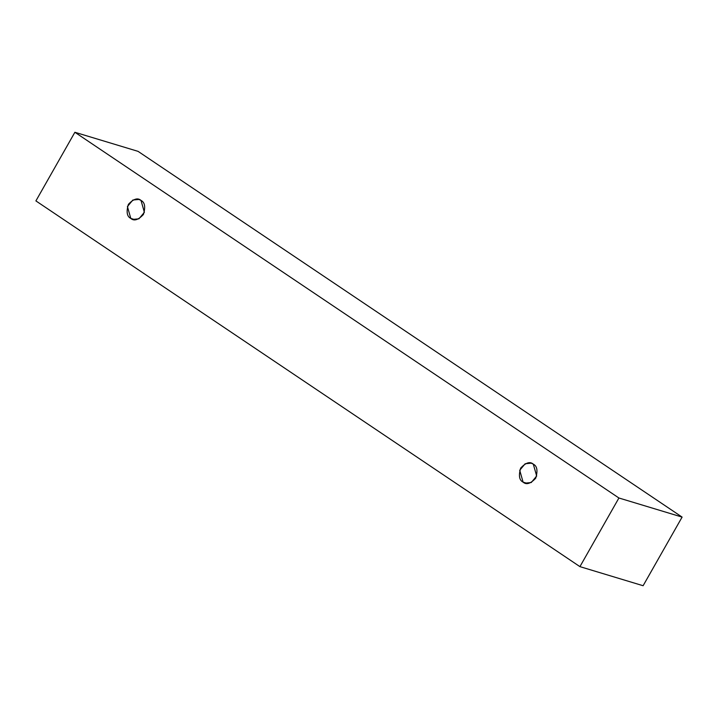 <?xml version="1.0" encoding="UTF-8"?>
<svg xmlns="http://www.w3.org/2000/svg" width="718" height="718" viewBox="0 0 718 718"><rect width="100%" height="100%" fill="white"/><g stroke="black" fill="none" stroke-linecap="round" stroke-linejoin="round"><path stroke-width="1.08" d="M74.887 132.274L618.916 497.996L682.1 517.095L138.071 151.363L74.887 132.274L138.071 151.363L682.1 517.095L618.916 497.996L579.929 566.637L643.113 585.726L682.1 517.095L643.113 585.726L579.929 566.637L35.9 200.905L74.887 132.274L35.9 200.905L579.929 566.637L618.916 497.996L74.887 132.274M130.793 218.407C126.951 216.531 126.144 211.846 128.378 204.37C133.53 198.841 137.739 197.531 141.006 200.43C144.848 202.314 145.655 206.99 143.421 214.476C138.269 219.995 134.06 221.306 130.793 218.407L132.884 219.403L138.942 218.81L144.381 212.304L141.006 200.43L138.915 199.442L132.857 200.026L127.418 206.542L130.793 218.407L135.172 219.735L130.793 218.407M523.099 482.137C519.249 480.252 518.45 475.576 520.685 468.091C525.836 462.571 530.046 461.261 533.303 464.16C537.154 466.036 537.953 470.721 535.718 478.197C530.566 483.726 526.357 485.036 523.099 482.137L525.181 483.124L531.239 482.541L536.678 476.025L533.303 464.16L531.212 463.164L525.163 463.756L519.724 470.263L523.099 482.137L527.479 483.456L523.099 482.137"/></g></svg>

